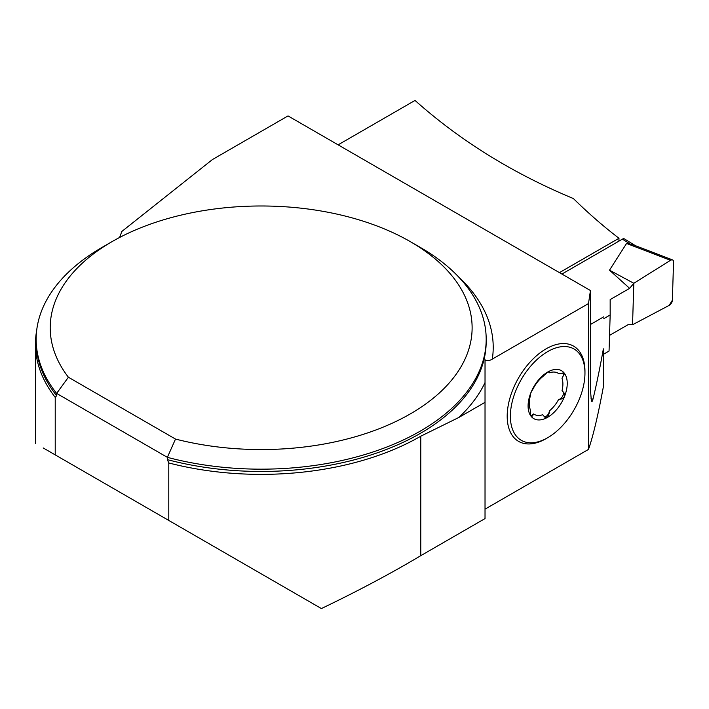 <?xml version="1.0" encoding="UTF-8"?>
<svg xmlns="http://www.w3.org/2000/svg" width="709" height="709" viewBox="0 0 709 709"><rect width="100%" height="100%" fill="white"/><g stroke="black" fill="none" stroke-linecap="round" stroke-linejoin="round"><path stroke-width="1.06" d="M168.786 520.45L168.786 462.959A225.719 130.314 0 0 0 420.774 436.203L458.838 417.468L485.027 402.349L485.027 518.58L420.774 555.67C391.403 573.209 358.284 590.845 321.399 608.561L55.222 454.886L55.222 397.394A225.719 130.314 0 0 1 35.45 344.051A225.719 130.314 0 0 1 36.646 330.651M43.196 447.946L55.222 454.886M168.786 462.959L167.368 459.636L167.368 457.34A225.019 129.915 180 0 0 486.188 339.257A225.019 129.915 180 0 0 420.277 247.397L410.334 241.654A210.954 121.788 0 0 0 112.004 241.654A210.954 121.788 0 0 0 68.392 377.232L175.504 439.066A210.954 121.788 0 0 0 435.06 396.721A210.954 121.788 0 0 0 410.334 241.654M56.631 395.702A225.019 129.915 0 0 1 36.15 341.552L36.15 339.257A225.019 129.915 180 0 0 56.631 393.406L56.631 395.702L55.222 397.394M36.15 339.257A225.019 129.915 180 0 1 102.061 247.397L112.004 241.654M175.504 439.066L167.368 457.34L56.631 393.406L68.392 377.232M486.471 360.58A350.53 202.384 60 0 1 485.053 359.826L485.027 382.568L485.027 359.8C486.968 361.12 489.396 360.89 492.312 359.1L588.488 303.576L588.488 449.417C593.096 436.23 598.059 415.332 603.377 386.724L603.377 348.846C599.814 368.547 596.358 385.288 593.008 399.07L592.29 401.17L591.864 401.542L591.377 400.895L590.464 390.278L590.455 290.53L588.488 303.576M485.027 509.151L588.488 449.417M547.667 437.728L546.072 438.649A54.992 31.745 -60 0 1 507.192 416.201A54.992 31.745 -60 0 1 546.072 348.855A54.992 31.745 -60 0 1 584.96 371.303L584.96 373.138A52.741 30.452 -60 0 1 547.667 437.728A52.741 30.452 -60 0 1 510.374 416.201A52.741 30.452 -60 0 1 547.667 351.611A52.741 30.452 -60 0 1 584.96 373.138M590.455 324.492L603.793 316.79M590.455 290.53L288.022 115.922L212.408 159.569L121.567 231.675A70.315 40.599 180 0 1 119.475 237.542M338.113 144.84L415.022 100.439C460.194 140.737 512.979 173.439 573.386 198.547A373.031 215.376 -120 0 0 618.984 238.259L618.895 241.157M618.984 238.259L559.454 272.628M485.027 402.349L485.027 382.568A232.047 133.974 180 0 1 458.838 417.468M603.377 348.846L603.377 386.724M532.867 414.552A11.619 6.709 -60 0 1 533.576 413.967L532.867 414.552A4.644 2.676 -60 0 1 530.633 415.616M549.236 411.743A11.619 6.709 -60 0 1 549.466 410.821L549.236 411.743A4.644 2.676 -60 0 1 544.237 416.768M549.51 371.569L549.466 372.774A23.787 13.737 -60 0 1 558.577 373.537L564.55 373.492A27.686 15.979 120 0 0 547.667 372.065A27.686 15.979 120 0 0 530.775 392.99A27.686 15.979 120 0 0 530.775 415.855A27.686 15.979 120 0 0 547.667 417.273A27.686 15.979 120 0 0 564.55 396.358A27.686 15.979 120 0 0 564.55 373.492L563.992 372.996M533.23 414.765L532.087 416.316L530.775 415.855L530.155 409.226A23.787 13.737 -60 0 1 530.155 396.659L530.775 392.99L533.576 387.974A23.787 13.737 -60 0 1 542.686 376.683L547.667 372.065L549.236 372.11A11.619 6.709 -60 0 0 549.466 372.774M562.512 391.173A4.644 2.676 -60 0 1 562.955 395.462A4.644 2.676 -60 0 1 559.286 399.3A11.619 6.709 -60 0 0 558.577 399.53L562.547 398.724L564.426 396.65L564.719 393.752L562.423 391.12A11.619 6.709 -60 0 1 562.343 391.067A11.619 6.709 -60 0 1 561.989 390.845A23.787 13.737 -60 0 0 561.989 378.278L564.55 373.492M561.989 390.845L562.742 391.297L561.989 390.845M549.608 411.956L547.667 417.273L544.875 417.229L542.686 414.73A23.787 13.737 -60 0 1 533.576 413.967M558.577 399.53A23.787 13.737 -60 0 1 549.466 410.821M561.989 378.278A11.619 6.709 -60 0 1 562.423 377.516A4.644 2.676 -60 0 0 563.026 372.668M548.996 371.516A4.644 2.676 -60 0 1 549.236 372.11M635.388 245.668L624.487 238.942A4.219 2.349 121.7 0 0 622.378 239.146L561.918 274.055M603.793 318.651L610.165 314.973L610.165 299.579L629.627 288.35L609.501 270.173L626.561 243.462L633.678 245.013L672.557 259.902A4.219 2.349 121.7 0 0 670.537 260.3L626.561 243.462M609.536 335.392L628.511 324.43L632.543 324.749L633.819 283.281L629.627 288.35M610.165 314.973L609.049 351.052L603.811 354.083M632.543 324.749L669.154 305.393L672.371 300.217L673.55 261.887C673.408 259.902 672.398 259.37 670.537 260.3L633.819 283.281L632.543 324.749L669.154 305.393A4.219 2.349 -58.3 0 0 672.371 300.217L673.55 261.887A4.219 2.349 121.7 0 0 672.557 259.902M609.501 270.173L633.819 283.281L670.537 260.3M420.774 436.203L420.774 555.67M167.368 459.636A225.019 129.915 0 0 0 486.188 341.552L486.188 339.257M458.315 276.634A232.047 133.974 180 0 1 492.312 359.1M590.943 398.857A373.031 215.376 -120 0 0 593.008 399.07M622.378 239.146L629.955 243.825M35.45 443.471L35.45 344.051"/></g></svg>
